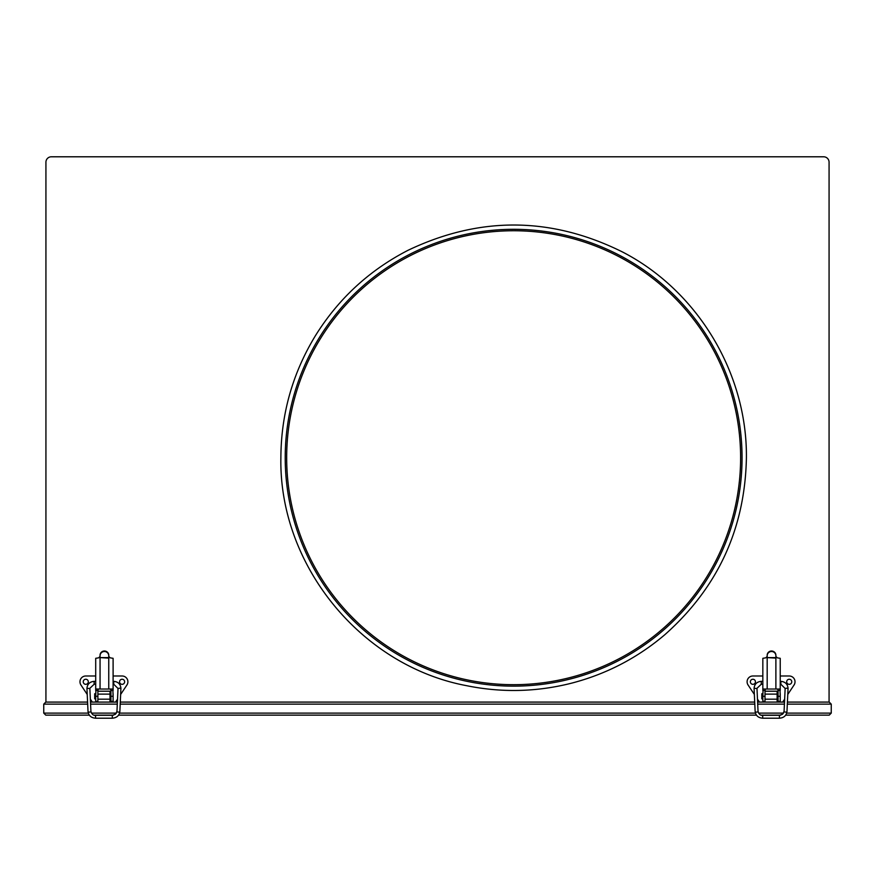 <?xml version="1.0" encoding="UTF-8"?>
<svg xmlns="http://www.w3.org/2000/svg" width="875" height="875" viewBox="0 0 875 875"><rect width="100%" height="100%" fill="white"/><g stroke="black" fill="none" stroke-linecap="round" stroke-linejoin="round"><path stroke-width="1.31" d="M742.055 457.723A228.419 228.419 0 0 1 513.636 686.142A228.419 228.419 0 0 1 285.217 457.723A228.419 228.419 0 0 1 513.636 229.305A228.419 228.419 0 0 1 742.055 457.723M286.672 457.723A226.964 226.964 0 0 1 513.636 230.748A226.964 226.964 0 0 1 740.611 457.723A226.964 226.964 0 0 1 513.636 684.688A226.964 226.964 0 0 1 286.672 457.723M89.316 715.148L45.784 715.148L43.75 713.114L43.75 704.123L45.784 702.089L87.577 702.089M90.475 702.089L97.88 702.089L97.88 699.191L109.998 699.191L109.998 694.116L97.88 694.116L97.88 699.191M109.998 699.191L109.998 702.089L117.392 702.089M120.302 702.089L754.698 702.089M757.608 702.089L765.002 702.089L765.002 699.191L777.12 699.191L777.12 694.116L765.002 694.116L765.002 699.191M777.12 699.191L777.12 702.089L784.525 702.089M787.423 702.089L829.216 702.089L831.25 704.123L829.216 702.089M45.927 702.089L45.927 162.203A5.414 5.414 0 0 1 51.341 156.789L823.659 156.789A5.414 5.414 0 0 1 829.073 162.203L829.073 702.089M786.702 713.114L831.25 713.114L829.216 715.148L831.25 713.114L831.25 704.123L787.325 704.123M829.216 715.148L785.684 715.148M780.741 715.148L761.392 715.148M756.438 715.148L118.562 715.148M113.608 715.148L94.259 715.148M88.298 713.114L43.75 713.114L45.784 715.148M45.784 702.089L43.75 704.123L87.675 704.123M113.105 698.83L113.105 693.755M110.928 694.116L109.998 694.116L109.998 691.217L97.88 691.217M110.928 698.469L109.998 698.469M95.703 698.83L94.686 698.83L94.686 693.755L95.703 693.755M122.106 679.252A2.537 2.537 0 0 0 119.569 681.789A2.537 2.537 0 0 0 122.106 684.327A2.537 2.537 0 0 0 124.644 681.789A2.537 2.537 0 0 0 122.106 679.252M85.772 679.252A2.537 2.537 0 0 0 83.234 681.789A2.537 2.537 0 0 0 85.772 684.327A2.537 2.537 0 0 0 88.309 681.789A2.537 2.537 0 0 0 85.772 679.252M95.703 675.992L85.772 675.992A5.797 5.797 0 0 0 80.948 685.005L87.216 694.422M90.333 699.103L92.334 702.089M115.544 702.089L117.534 699.103M120.652 694.422L126.93 685.005A5.797 5.797 0 0 0 122.106 675.992L113.105 675.992M109.998 702.089L97.88 702.089M100.056 658.109L100.056 689.041L108.752 689.041L108.752 657.617L100.056 657.617L108.752 658.109M100.056 689.041L95.955 689.041L95.703 696.292L97.88 696.292L97.88 690.2M95.703 690.211L95.703 658.306L98.525 657.858M98.438 689.041L97.88 690.495L95.703 690.495M100.056 656.414L98.602 657.858M95.703 696.292L95.703 701.367L97.88 701.367M113.105 696.292L113.105 701.367L110.928 701.367L110.928 696.292L113.105 696.292L112.853 689.041L108.752 689.041M110.283 657.858L113.105 658.306L113.105 690.211M110.928 690.2L110.381 689.041M110.206 657.858L108.752 656.414M113.105 690.495L110.928 690.495L110.928 696.292M100.056 657.617L100.056 655.255A4.353 4.244 -0 0 1 104.409 651.011A4.353 4.244 -0 0 1 108.752 655.255L108.752 657.617M108.752 655.736A4.353 4.244 180 0 0 104.409 651.503A4.353 4.244 180 0 0 100.056 655.736M780.238 698.83L780.238 693.755M778.061 694.116L777.12 694.116L777.12 691.217L765.002 691.217M778.061 698.469L777.12 698.469M762.836 698.83L761.819 698.83L761.819 693.755L762.836 693.755M789.228 679.252A2.537 2.537 0 0 0 786.691 681.789A2.537 2.537 0 0 0 789.228 684.327A2.537 2.537 0 0 0 791.766 681.789A2.537 2.537 0 0 0 789.228 679.252M752.894 679.252A2.537 2.537 0 0 0 750.356 681.789A2.537 2.537 0 0 0 752.894 684.327A2.537 2.537 0 0 0 755.431 681.789A2.537 2.537 0 0 0 752.894 679.252M762.836 675.992L752.894 675.992A5.797 5.797 0 0 0 748.07 685.005L754.348 694.422M757.466 699.103L759.456 702.089M782.666 702.089L784.667 699.103M787.784 694.422L794.052 685.005A5.797 5.797 0 0 0 789.228 675.992L780.238 675.992M777.12 702.089L765.002 702.089M767.178 658.109L767.178 689.041L775.884 689.041L775.884 657.617L767.178 657.617L775.884 658.109M767.178 689.041L763.077 689.041L762.836 696.292L765.002 696.292L765.002 690.2M762.836 690.211L762.836 658.306L765.658 657.858M765.559 689.041L765.002 690.495L762.836 690.495M767.178 656.414L765.734 657.858M762.836 696.292L762.836 701.367L765.002 701.367M780.238 696.292L780.238 701.367L778.061 701.367L778.061 696.292L780.238 696.292L779.986 689.041L775.884 689.041M777.416 657.858L780.238 658.306L780.238 690.211M778.061 690.2L777.503 689.041M777.328 657.858L775.884 656.414M780.238 690.495L778.061 690.495L778.061 696.292M767.178 657.617L767.178 655.255A4.353 4.244 -0 0 1 771.531 651.011A4.353 4.244 -0 0 1 775.884 655.255L775.884 657.617M775.884 655.736A4.353 4.244 180 0 0 771.531 651.503A4.353 4.244 180 0 0 767.178 655.736M784.427 704.123L757.695 704.123M754.797 704.123L120.203 704.123M117.305 704.123L90.573 704.123M91.438 713.114L116.43 713.114M119.58 713.114L755.42 713.114M758.57 713.114L783.562 713.114M112.295 718.069L112.295 715.312L115.456 714.23L116.955 711.408A1.455 0.623 -177.2 0 1 116.955 711.408A1.455 0.623 -177.2 0 0 118.377 712.097A1.455 0.623 -177.2 0 0 119.853 711.55A1.455 0.623 -177.2 0 1 119.853 711.55L120.914 688.625L119.492 688.177L118.027 688.494L116.955 711.408M120.914 688.625L120.925 688.319C120.487 684.086 118.103 681.756 113.75 681.352L113.75 684.25L113.105 684.25M95.703 681.352L94.128 681.352L94.128 684.25L89.852 688.319L90.923 711.408A1.455 0.623 -2.8 0 0 90.923 711.408C91.941 714.394 93.494 715.684 95.572 715.312L95.572 718.069M94.128 681.352C89.775 681.756 87.38 684.086 86.942 688.319L89.852 688.494M86.953 688.625L88.025 711.55A1.455 0.623 -2.8 0 0 88.025 711.55A1.455 0.623 -2.8 0 0 89.502 712.097A1.455 0.623 -2.8 0 0 90.923 711.43M779.428 718.069L779.428 715.312L782.589 714.23L784.077 711.408A1.455 0.623 -177.2 0 1 784.077 711.408A1.455 0.623 -177.2 0 0 785.498 712.097A1.455 0.623 -177.2 0 0 786.975 711.55A1.455 0.623 -177.2 0 1 786.975 711.55L788.047 688.625L786.625 688.177L785.148 688.494L784.077 711.408M788.047 688.625L788.058 688.319C787.62 684.086 785.225 681.756 780.872 681.352L780.872 684.25L780.238 684.25M762.836 681.352L761.25 681.352L761.25 684.25L756.973 688.319L758.045 711.408A1.455 0.623 -2.8 0 0 758.045 711.408C759.062 714.394 760.616 715.684 762.705 715.312L762.705 718.069M761.25 681.352C756.897 681.756 754.513 684.086 754.075 688.319L756.973 688.494M754.086 688.625L755.147 711.55A1.455 0.623 -2.8 0 0 755.147 711.55A1.455 0.623 -2.8 0 0 756.623 712.097A1.455 0.623 -2.8 0 0 758.045 711.43M280.875 457.723C278.895 565.031 360.948 665.82 466.441 685.65C501.659 692.836 536.681 692.016 571.528 683.178C606.309 674.133 637.405 657.978 664.814 634.725C717.839 587.628 745.041 528.631 746.408 457.723C745.041 528.631 717.839 587.628 664.814 634.725C637.405 657.978 606.309 674.133 571.528 683.178C536.681 692.016 501.659 692.836 466.441 685.65C360.948 665.82 278.895 565.031 280.875 457.723C281.094 414.017 292.534 373.483 315.175 336.098C338.198 298.955 369.13 270.364 407.969 250.327C479.773 216.038 551.305 216.606 622.562 252.011C697.638 290.806 747.25 373.209 746.408 457.723M88.025 711.55C88.648 715.641 91.164 717.861 95.572 718.211L112.295 718.211C116.714 717.861 119.23 715.641 119.853 711.55M113.75 684.25L118.027 688.494M95.703 684.25L94.128 684.25M113.75 681.352L113.105 681.352M112.295 715.312L95.572 715.312M755.147 711.55C755.77 715.641 758.286 717.861 762.705 718.211L779.428 718.211C783.836 717.861 786.352 715.641 786.975 711.55M780.872 684.25L785.148 688.494M762.836 684.25L761.25 684.25M780.872 681.352L780.238 681.352M779.428 715.312L762.705 715.312"/></g></svg>
